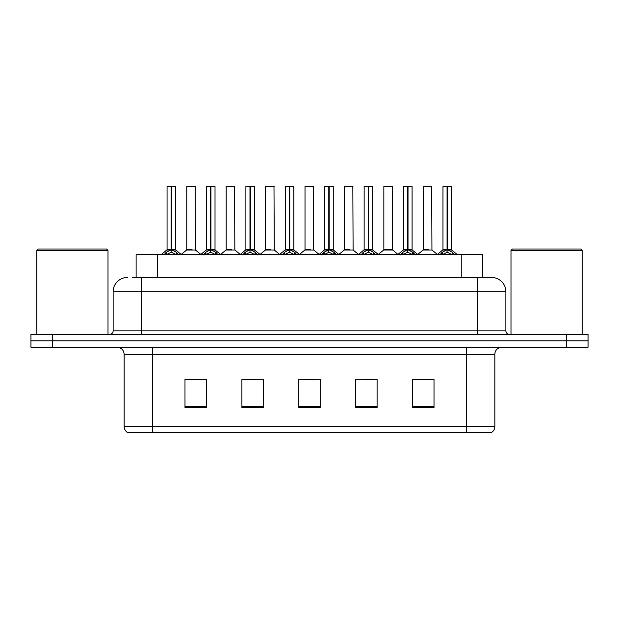 <?xml version="1.0" encoding="UTF-8"?>
<svg xmlns="http://www.w3.org/2000/svg" width="619" height="619" viewBox="0 0 619 619"><rect width="100%" height="100%" fill="white"/><g stroke="black" fill="none" stroke-linecap="round" stroke-linejoin="round"><path stroke-width="0.93" d="M136.118 277.482L136.118 254.719L482.596 254.719L482.596 277.482M494.844 426.468C494.759 429.122 493.598 431.164 491.362 432.588L466.386 432.588L466.386 426.468L494.844 426.468L494.844 354.323A7.119 7.119 0 0 1 501.963 347.213M466.386 432.588L127.638 432.588A7.119 7.119 0 0 1 124.156 426.468L124.156 354.323C123.738 350.006 121.363 347.63 117.037 347.213M52.298 334.399L588.05 334.399L588.05 340.806L30.95 340.806L30.95 347.213L52.298 347.213L52.298 340.806L30.95 340.806L30.95 334.399L52.298 334.399L52.298 340.806L588.05 340.806L588.05 347.213L52.298 347.213M434.012 407.759L434.012 379.3L412.664 379.3L412.664 407.759L434.012 407.759M377.095 407.759L377.095 379.3L355.747 379.3L355.747 407.759L377.095 407.759M206.336 407.759L206.336 379.3L184.988 379.3L184.988 407.759L206.336 407.759M263.253 407.759L263.253 379.3L241.905 379.3L241.905 407.759L263.253 407.759M320.17 407.759L320.17 379.3L298.83 379.3L298.83 407.759L320.17 407.759M453.441 432.588L165.559 432.588M412.664 379.439L432.874 379.439M422.204 379.439L413.167 379.439M244.822 379.439L255.5 379.439M205.407 379.439L196.37 379.439M185.7 379.439L206.336 379.439M363.074 379.439L373.744 379.439M303.952 379.439L314.622 379.439M132.667 277.482L486.658 277.482M132.342 277.482L141.589 277.482L141.589 291.711L113.13 291.711L113.13 330.848A3.559 3.559 0 0 1 109.571 334.399M127.359 277.482A14.229 14.229 0 0 0 113.13 291.711M491.641 277.482A14.229 14.229 0 0 1 505.87 291.711L477.411 291.711L477.411 277.482L491.424 277.482M505.87 291.711L505.87 330.848C506.087 333.007 507.271 334.19 509.429 334.399M163.888 254.881L166.48 252.15L171.138 249.79L171.138 252.273L171.27 249.024L171.517 249.79L176.175 252.15L178.767 254.881M167.06 186.551L171.146 186.412L167.06 186.551L167.06 249.736L171.138 249.79M175.595 186.551L171.517 186.551L171.517 249.736L175.595 249.736L175.595 186.551L167.2 186.412M171.517 186.551L175.456 186.412M171.138 186.551L171.138 249.736L167.06 249.736L161.126 254.719M171.509 186.412L171.517 249.79M171.981 250.014L175.726 250.014L171.138 249.736L171.27 186.412L169.908 186.412M176.175 252.15L176.175 254.719L171.517 252.273M171.138 252.273L167.169 254.239M192.114 249.736L186.636 250.014L195.434 250.014L195.163 186.412L186.768 186.551L186.768 249.736L191.225 249.736M189.615 186.412L186.907 186.412M190.853 249.736L189.956 249.736M203.311 254.881L205.895 252.15L210.561 249.79L210.561 252.273L210.684 249.024L210.932 249.79L215.59 252.15L218.182 254.881M206.475 186.551L210.568 186.412L206.475 186.551L206.475 249.736L210.561 249.79M215.017 186.551L210.932 186.551L210.932 249.736L215.017 249.736L215.017 186.551L206.614 186.412M210.932 186.551L214.87 186.412M210.561 186.551L210.561 249.736L206.475 249.736L200.541 254.719M210.924 186.412L210.932 249.79M211.396 250.014L215.141 250.014L210.561 249.736L210.684 186.412L209.323 186.412M215.59 252.15L215.59 254.719L210.932 252.273M210.561 252.273L206.584 254.239M242.725 254.881L245.31 252.15L249.975 249.79L249.975 252.273L250.099 249.024L250.347 249.79L255.013 252.15L257.597 254.881M245.89 186.551L249.983 186.412L245.89 186.551L245.89 249.736L249.975 249.79M254.432 186.551L250.347 186.551L250.347 249.736L254.432 249.736L254.432 186.551L246.037 186.412M250.347 186.551L254.285 186.412M249.975 186.551L249.975 249.736L245.898 249.736L239.963 254.719M250.339 186.412L250.347 249.79M250.819 250.014L254.564 250.014L249.975 249.736L250.099 186.412L248.737 186.412M255.013 252.15L255.013 254.719L250.347 252.273M249.975 252.273L245.998 254.239M282.14 254.881L284.732 252.15L289.39 249.79L289.39 252.273L289.514 249.024L289.762 249.79L294.427 252.15L297.012 254.881M285.313 186.551L289.398 186.412L285.313 186.551L285.313 249.736L289.39 249.79M293.847 186.551L289.762 186.551L289.762 249.736L293.847 249.736L293.847 186.551L285.452 186.412M289.762 186.551L293.708 186.412M289.39 186.551L289.39 249.736L285.313 249.736L279.378 254.719M289.762 186.412L289.762 249.79M290.234 250.014L293.979 250.014L289.39 249.736L289.514 186.412L288.152 186.412M294.427 252.15L294.427 254.719L289.762 252.273M289.39 252.273L285.413 254.239M321.555 254.881L324.147 252.15L328.805 249.79L328.805 252.273L328.937 249.024L329.184 249.79L333.842 252.15L336.434 254.881M324.727 186.551L328.813 186.412L324.727 186.551L324.727 249.736L328.805 249.79M333.262 186.551L329.184 186.551L329.184 249.736L333.262 249.736L333.262 186.551L324.867 186.412M329.184 186.551L333.123 186.412M328.805 186.551L328.805 249.736L324.727 249.736L318.793 254.719M329.176 186.412L329.184 249.79M329.648 250.014L333.393 250.014L328.805 249.736L328.937 186.412L327.575 186.412M333.842 252.15L333.842 254.719L329.184 252.273M328.805 252.273L324.836 254.239M231.529 249.736L226.051 250.014L234.849 250.014L234.578 186.412L226.183 186.551L226.183 249.736L230.639 249.736M229.03 186.412L226.33 186.412M230.268 249.736L229.378 249.736M270.944 249.736L265.474 250.014L274.271 250.014L273.993 186.412L265.597 186.551L265.597 249.736L270.054 249.736M268.445 186.412L265.744 186.412M269.683 249.736L268.793 249.736M310.367 249.736L304.888 250.014L313.686 250.014L313.415 186.412L305.02 186.551L305.02 249.736L309.469 249.736M309.098 249.736L308.208 249.736M36.854 250.447L38.277 249.024L106.584 249.024L108.008 250.447L36.854 250.447L36.854 334.399M108.008 250.447L108.008 334.399M510.992 250.447L512.416 249.024L580.723 249.024L582.146 250.447L510.992 250.447L510.992 334.399M582.146 250.447L582.146 334.399M360.978 254.881L363.562 252.15L368.228 249.79L368.228 252.273L368.351 249.024L368.599 249.79L373.257 252.15L375.849 254.881M364.142 186.551L368.235 186.412L364.142 186.551L364.142 249.736L368.228 249.79M372.684 186.551L368.599 186.551L368.599 249.736L372.684 249.736L372.684 186.551L364.282 186.412M368.599 186.551L372.537 186.412M368.228 186.551L368.228 249.736L364.142 249.736L358.208 254.719M368.591 186.412L368.599 249.79M369.063 250.014L372.808 250.014L368.228 249.736L368.351 186.412L366.99 186.412M373.257 252.15L373.257 254.719L368.599 252.273M368.228 252.273L364.251 254.239M400.392 254.881L402.977 252.15L407.642 249.79L407.642 252.273L407.766 249.024L408.014 249.79L412.68 252.15L415.264 254.881M403.557 186.551L407.65 186.412L403.557 186.551L403.557 249.736L407.642 249.79M412.099 186.551L408.014 186.551L408.014 249.736L412.099 249.736L412.099 186.551L403.704 186.412M408.014 186.551L411.952 186.412M407.642 186.551L407.642 249.736L403.565 249.736L397.63 254.719M408.006 186.412L408.014 249.79M408.486 250.014L412.231 250.014L407.642 249.736L407.766 186.412L406.404 186.412M412.68 252.15L412.68 254.719L408.014 252.273M407.642 252.273L403.665 254.239M439.807 254.881L442.399 252.15L447.057 249.79L447.057 252.273L447.181 249.024L447.429 249.79L452.094 252.15L454.679 254.881M442.98 186.551L447.065 186.412L442.98 186.551L442.98 249.736L447.057 249.79M451.514 186.551L447.429 186.551L447.429 249.736L451.514 249.736L451.514 186.551L443.119 186.412M447.429 186.551L451.375 186.412M447.057 186.551L447.057 249.736L442.98 249.736L437.045 254.719M447.429 186.412L447.429 249.79M447.901 250.014L451.646 250.014L447.057 249.736L447.181 186.412L445.819 186.412M452.094 252.15L452.094 254.719L447.429 252.273M447.057 252.273L443.088 254.239M349.781 249.736L344.303 250.014L353.101 250.014L352.83 186.412L344.435 186.551L344.435 249.736L348.892 249.736M348.52 249.736L347.623 249.736M392.392 186.551L383.85 186.551L383.85 249.736L392.392 249.736L392.392 186.551L383.85 186.551M389.196 249.736L388.306 249.736M387.935 249.736L387.045 249.736M428.611 249.736L423.141 250.014L431.938 250.014L431.667 186.412L423.264 186.551L423.264 249.736L427.721 249.736M427.35 249.736L426.46 249.736M157.466 277.482L157.466 254.719M461.248 277.482L461.248 254.719M466.386 347.213L466.386 354.323L124.156 354.323M494.844 354.323L466.386 354.323L466.386 426.468L152.614 426.468L152.614 432.588M124.156 426.468L152.614 426.468L152.614 347.213M566.702 347.213L566.702 334.399M320.17 406.768L298.83 406.768M263.253 406.768L241.905 406.768M206.336 406.768L184.988 406.768M377.095 406.768L355.747 406.768M434.012 406.768L412.664 406.768M141.589 334.399L141.589 330.848L505.87 330.848M113.13 330.848L141.589 330.848L141.589 291.711L477.411 291.711L477.411 334.399M170.674 250.014L166.929 250.014M176.926 252.792L176.926 254.719M166.48 252.15L166.48 254.719M165.73 252.792L165.73 254.719M195.302 186.551L186.768 186.551M210.089 250.014L206.344 250.014M216.341 252.792L216.341 254.719M205.895 252.15L205.895 254.719M205.144 252.792L205.144 254.719M249.503 250.014L245.766 250.014M255.755 252.792L255.755 254.719M245.31 252.15L245.31 254.719M244.567 252.792L244.567 254.719M288.926 250.014L285.181 250.014M295.178 252.792L295.178 254.719M284.732 252.15L284.732 254.719M283.982 252.792L283.982 254.719M328.341 250.014L324.596 250.014M334.593 252.792L334.593 254.719M324.147 252.15L324.147 254.719M323.397 252.792L323.397 254.719M234.725 186.551L226.183 186.551M274.14 186.551L265.597 186.551M313.554 186.551L305.02 186.551M367.756 250.014L364.011 250.014M374.008 252.792L374.008 254.719M363.562 252.15L363.562 254.719M362.811 252.792L362.811 254.719M407.17 250.014L403.433 250.014M413.422 252.792L413.422 254.719M402.977 252.15L402.977 254.719M402.234 252.792L402.234 254.719M446.593 250.014L442.848 250.014M452.845 252.792L452.845 254.719M442.399 252.15L442.399 254.719M441.649 252.792L441.649 254.719M352.969 186.551L344.435 186.551M392.516 250.014L383.718 250.014L392.384 249.736L397.971 254.432M431.807 186.551L423.264 186.551M175.726 250.014L181.529 254.719M186.636 250.014L181.181 254.432M195.434 250.014L200.889 254.432M215.141 250.014L220.944 254.719M254.564 250.014L260.359 254.719M293.979 250.014L299.782 254.719M333.393 250.014L339.197 254.719M226.051 250.014L220.596 254.432M234.849 250.014L240.304 254.432M265.474 250.014L260.019 254.432M274.271 250.014L279.726 254.432M304.888 250.014L299.434 254.432M313.686 250.014L319.141 254.432M372.808 250.014L378.611 254.719M412.231 250.014L418.026 254.719M451.646 250.014L457.449 254.719M344.303 250.014L338.848 254.432M353.101 250.014L358.556 254.432M383.718 250.014L378.263 254.432M423.141 250.014L417.686 254.432M431.938 250.014L437.393 254.432"/></g></svg>
